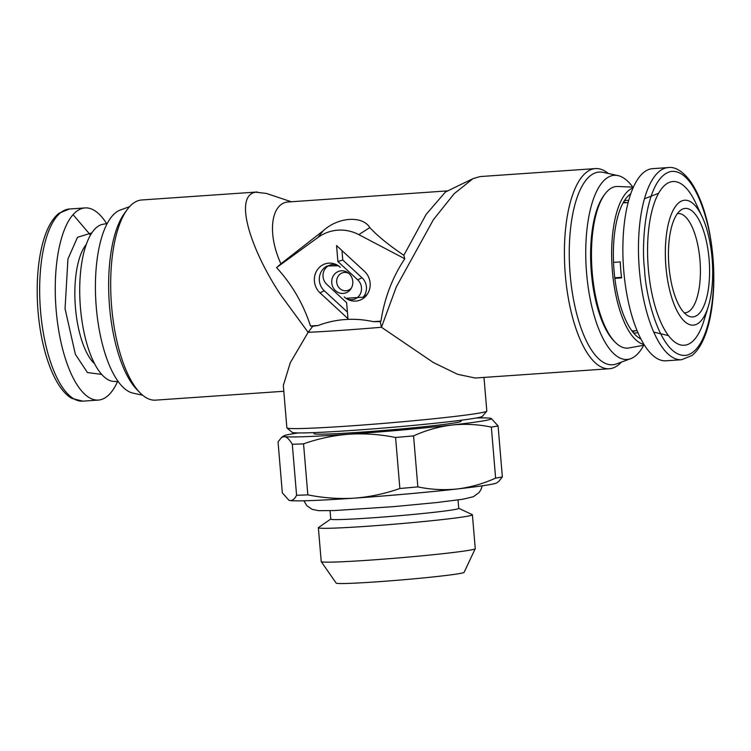 <?xml version="1.0" encoding="UTF-8"?>
<svg xmlns="http://www.w3.org/2000/svg" width="751" height="751" viewBox="0 0 751 751"><rect width="100%" height="100%" fill="white"/><g stroke="black" fill="none" stroke-linecap="round" stroke-linejoin="round"><path stroke-width="1.13" d="M608.338 173.5A100.324 37.4 86 0 0 595.44 168.59A100.324 37.4 86 0 0 593.975 168.768A100.324 37.4 86 0 0 565.353 275.195A100.324 37.4 86 0 0 609.286 368.75A100.324 37.4 86 0 0 610.751 368.572A100.324 37.4 86 0 0 621.387 362.104M595.44 168.59L479.973 176.579L472.989 178.654L454.158 193.72L433.374 219.714L396.312 286.891L381.461 327.258A100.324 3.671 175.2 0 1 341.799 330.327A100.324 3.671 175.2 0 1 308.145 332.327L280.667 294.89C250.29 248.956 233.458 195.72 255.669 192.172L266.539 193.476L291.125 201.709M326.798 284.357A11.359 10.533 80 0 1 323.043 276.575A11.359 10.533 80 0 1 325.202 268.689A11.359 10.533 80 0 1 340.316 267.337A17.029 15.79 -100 0 0 338.279 265.732A17.029 15.79 -100 0 0 317.26 269.928A17.029 15.79 -100 0 0 320.029 292.871L347.976 318.668L346.624 302.672L326.798 284.357M331.745 282.836A11.359 10.533 -100 0 0 339.302 292.909A11.359 10.533 -100 0 0 350.614 289.266A11.359 10.533 -100 0 0 352.773 281.381A11.359 10.533 -100 0 0 347.657 272.529A11.359 10.533 -100 0 0 336.636 272.369A11.359 10.533 -100 0 0 331.745 282.836M351.28 288.234A9.209 8.533 80 0 1 342.315 290.149A9.209 8.533 80 0 1 336.701 282.179A9.209 8.533 80 0 1 348.642 273.27M370.112 283.024A17.029 15.79 -100 0 0 364.488 271.355L336.551 245.558L337.894 261.555L357.729 279.86A11.359 10.533 80 0 1 359.579 295.162A11.359 10.533 80 0 1 345.563 297.959A11.359 10.533 80 0 1 344.202 296.88A17.029 15.79 -100 0 0 366.873 294.852A17.029 15.79 -100 0 0 370.112 283.024M632.793 187.13A92.298 34.405 86 0 0 618.026 175.603L603.044 172.355A96.597 36.01 86 0 0 597.73 172.242A96.597 36.01 86 0 0 570.169 274.706A96.597 36.01 86 0 0 613.886 364.62A96.597 36.01 86 0 0 616.308 363.972L630.699 358.687A92.298 34.405 86 0 0 643.729 345.244M483.991 377.424L486.808 411.041A100.324 3.671 175.2 0 1 486.751 411.182A100.324 3.671 175.2 0 1 349.835 425.958A100.324 3.671 175.2 0 1 286.948 427.957A100.324 3.671 175.2 0 1 286.873 427.826L283.315 385.451L290.29 362.714L308.145 332.327L312.735 326.281L318.171 325.474L310.501 326C303.348 303.967 292.036 284.507 276.565 267.609L317.964 237.466A44.14 40.929 80 0 1 358.818 234.641L404.77 258.748L403.85 255.284L426.183 214.326L445.437 192.012L472.989 178.654M609.286 368.75L475.214 378.025L457.566 374.28L433.336 362.517L381.461 327.258L380.222 321.616L380.982 321.128C384.371 298.363 392.304 277.57 404.77 258.748M283.803 391.271L155.56 400.142A100.324 37.4 -94 0 1 139.986 392.745A100.324 37.4 -94 0 1 111.627 306.586A100.324 37.4 -94 0 1 127.304 209.454A100.324 37.4 -94 0 1 141.714 199.982L257.18 191.993M618.026 175.603A92.298 34.405 86 0 0 586.615 273.402A92.298 34.405 86 0 0 630.699 358.687M486.751 411.182L482.358 416.373A95.508 3.492 175.2 0 1 352.012 430.436A95.508 3.492 175.2 0 1 292.148 432.341L286.948 427.957M139.986 392.745L136.86 389.544A96.597 36.01 -94 0 1 109.552 306.577A96.597 36.01 -94 0 1 124.647 213.049L127.304 209.454M142.662 395.223L132.974 393.12A92.298 34.405 -94 0 1 96.288 307.328A92.298 34.405 -94 0 1 120.301 210.045L129.613 206.628M633.44 187.159L617.791 186.473A81.014 30.2 86 0 0 604.884 194.133L603.776 195.636A79.456 29.618 86 0 0 591.356 272.566A79.456 29.618 86 0 0 613.811 340.813L615.125 342.146A81.014 30.2 86 0 0 628.962 347.957L644.367 345.122M604.884 194.133A81.014 30.2 86 0 0 592.22 272.566A81.014 30.2 86 0 0 615.125 342.146M633.084 187.947A78.808 29.383 86 0 0 612.394 271.083A78.808 29.383 86 0 0 643.907 344.39M118.207 381.602L113.73 381.405A78.808 29.383 -94 0 1 80.216 304.793A78.808 29.383 -94 0 1 102.859 224.296A78.808 29.383 -94 0 1 102.943 224.286M640.847 338.936A74.321 27.703 -94 0 1 638.613 337.65A74.321 27.703 -94 0 1 614.055 270.792A74.321 27.703 -94 0 1 628.775 195.354A74.321 27.703 -94 0 1 630.812 193.777M461.011 420.26L461.086 421.245A73.833 2.704 175.2 0 1 360.273 432.229A73.833 2.704 175.2 0 1 313.937 433.609L313.852 432.614M613.52 262.371L620.27 261.911A64.201 23.938 -94 0 0 621.612 277.889L614.834 278.358M684.236 312.838A49.763 18.55 86 0 0 685.025 312.829A49.763 18.55 86 0 0 685.747 312.735A49.763 18.55 86 0 0 700.026 260.926A49.763 18.55 86 0 0 678.153 213.547A49.763 18.55 86 0 0 677.43 213.641A49.763 18.55 86 0 0 677.374 213.641M495.04 426.484A115.57 4.224 -4.8 0 0 498.073 425.911L502.353 476.923A115.57 4.224 175.2 0 1 499.321 477.495A115.57 4.224 175.2 0 1 495.622 478.115L491.342 427.103A115.57 4.224 -4.8 0 0 495.04 426.484M693.567 316.838A54.391 20.277 86 0 0 709.085 259.142A54.391 20.277 86 0 0 684.471 208.506A54.391 20.277 86 0 0 680.669 210.214A54.391 20.277 86 0 0 668.784 264.07A54.391 20.277 86 0 0 687.972 315.777A54.391 20.277 86 0 0 693.567 316.838M496.74 482.827A104.333 3.811 175.2 0 1 354.388 498.148L352.698 498.251A104.351 3.811 175.2 0 1 290.252 500.57L289.736 500.485A104.351 3.811 175.2 0 1 289.126 500.307L289.736 500.485M623.771 270.989A96.306 35.907 -94 0 1 652.657 168.656L668.249 167.576A96.306 35.907 86 0 0 639.373 269.909A96.306 35.907 86 0 0 681.551 359.729L665.949 360.809A96.306 35.907 -94 0 1 623.771 270.989M712.108 258.607A62.596 23.337 86 0 0 702.119 216.701A62.596 23.337 86 0 0 675.571 206.318A62.596 23.337 86 0 0 665.921 266.746A62.596 23.337 86 0 0 684.377 321.25A62.596 23.337 86 0 0 708.324 306.399A62.596 23.337 86 0 0 712.108 258.607M708.324 306.399L703.922 320.715A82.066 30.594 -94 0 1 672.53 340.175A82.066 30.594 -94 0 1 648.338 268.727A82.066 30.594 -94 0 1 660.993 189.515A82.066 30.594 -94 0 1 695.792 203.136L702.119 216.701M106.633 223.601A96.306 35.907 86 0 0 85.051 207.924A96.306 35.907 86 0 0 83.643 208.093A96.306 35.907 86 0 0 56.015 308.37A96.306 35.907 86 0 0 98.343 400.076A96.306 35.907 86 0 0 99.752 399.907A96.306 35.907 86 0 0 117.56 381.574M458.035 499.95L458.739 508.371A64.201 2.347 175.2 0 1 371.078 517.918A64.201 2.347 175.2 0 1 330.778 519.11L330.074 510.699M458.739 508.296L472.238 514.632A77.287 2.826 175.2 0 1 472.407 514.792A77.287 2.826 175.2 0 1 366.882 526.291A77.287 2.826 175.2 0 1 318.377 527.728A77.287 2.826 175.2 0 1 318.518 527.54L330.778 519.044M472.407 514.792L475.252 548.643A77.287 2.826 175.2 0 1 475.242 548.709A77.287 2.826 175.2 0 1 369.727 560.143A77.287 2.826 175.2 0 1 321.24 561.645A77.287 2.826 175.2 0 1 321.221 561.579L318.377 527.728M475.242 548.709L464.099 572.356A64.201 2.347 175.2 0 1 376.439 581.856A64.201 2.347 175.2 0 1 336.166 583.095L321.24 561.645M403.85 255.284C388.877 245.201 377.537 235.964 369.811 227.562C362.339 215.368 338.119 217.001 323.193 230.792L280.912 263.789C266.689 232.632 271.543 204.019 287.295 202.047L447.784 190.867M380.982 321.128L373.303 321.663C354.472 317.532 336.101 318.8 318.171 325.474M373.303 321.663L380.222 321.616M280.912 263.789L276.565 267.609M310.501 326L312.735 326.281M320.029 292.871L324.272 290.74A14.879 13.8 80 0 1 327.248 265.985L338.325 265.77M325.202 268.689L326.582 266.812A13.509 12.523 80 0 1 327.248 265.985M324.272 290.74L347.422 312.106M367.549 293.857A14.879 13.8 80 0 1 363.193 297.189L346.07 298.278M337.894 261.555L342.766 260.006L361.963 277.729A13.509 12.523 80 0 1 363.193 297.189M341.977 250.571L342.766 260.006M298.344 432.933A104.333 3.811 -4.8 0 0 283.737 435.899A104.333 3.811 -4.8 0 0 284.629 436.603A104.333 3.811 -4.8 0 0 349.018 434.209A104.333 3.811 -4.8 0 0 451.905 425.028A104.333 3.811 -4.8 0 0 491.248 418.476A104.333 3.811 -4.8 0 0 490.403 418.251A104.333 3.811 -4.8 0 0 476.35 417.988M491.248 418.476L498.073 425.911M491.342 427.103C478.237 424.371 465.094 423.677 451.905 425.028C438.753 426.652 425.967 430.267 413.566 435.88L417.847 486.892C430.473 489.521 443.137 490.253 455.848 489.117A104.351 3.811 175.2 0 1 356.087 498.016L354.388 498.129A104.333 3.811 175.2 0 1 289.051 500.269M356.087 498.016C371.069 496.683 385.657 493.51 399.861 488.497L395.58 437.486A115.57 4.224 -4.8 0 0 413.566 435.88M395.58 437.486C380.137 434.36 364.62 433.261 349.018 434.209C333.453 435.42 318.293 438.64 303.554 443.85L307.835 494.862C322.714 497.866 337.668 499.002 352.698 498.251M290.252 500.57C292.552 500.673 294.664 498.917 296.579 495.284L292.299 444.273A115.57 4.224 -4.8 0 0 303.554 443.85M292.299 444.273C289.604 439.701 287.051 437.148 284.629 436.603L281.625 437.373L278.039 441.86L282.329 492.872L288.816 500.157M502.353 476.923L498.767 481.419L496.674 482.874A104.351 3.811 175.2 0 1 458.711 488.788L455.848 489.117M458.711 488.788C471.365 487.07 483.672 483.513 495.622 478.115M614.769 277.786L621.537 277.316M399.861 488.497A115.57 4.224 -4.8 0 0 417.847 486.892M296.579 495.284A115.57 4.224 -4.8 0 0 307.835 494.862M658.599 193.279L644.499 198.752M653.727 332.111L668.456 335.603M101.657 374.42L87.407 372.524L75.363 354.294L65.055 308.699L67.947 258.973L77.503 237.297L91.866 232.885M637.852 332.571A66.463 24.774 -94 0 1 633.478 332.881M635.036 330.769A65.008 24.239 -94 0 1 632.502 331.67M94.57 363.747A64.201 23.938 -94 0 1 75.447 307.657A64.201 23.938 -94 0 1 86.309 244.432M98.343 400.076L82.751 401.156A96.306 35.907 -94 0 1 40.573 311.346A96.306 35.907 -94 0 1 68.05 209.172A96.306 35.907 -94 0 1 69.449 209.003L85.051 207.924M317.964 237.466L323.193 230.792M369.811 227.562L358.818 234.641M357.729 279.86L361.963 277.729M624.344 200.789A66.463 24.774 -94 0 1 628.709 200.489M623.537 202.122A65.008 24.239 -94 0 1 626.174 202.667M644.565 269.393C640.941 242.751 645.804 177.18 670.896 171.481C696.205 168.299 711.779 230.266 712.661 257.396C716.294 284.038 711.432 349.609 686.33 355.307C661.03 358.49 645.456 296.523 644.565 269.393M90.505 235.091L73.091 214.683M482.208 485.831L480.922 489.718L478.922 492.712L473.346 496.74L462.898 499.227L436.8 502.532L393.712 506.634L334.251 510.558L318.584 510.661L312.078 509.328L306.924 505.77L303.883 500.804M102.859 224.296L107.271 223.488M637.036 330.628L631.976 330.975M283.737 435.899L281.625 437.364M628.165 202.526L623.114 202.873M681.551 359.729L691.934 355.523C708.991 342.212 716.501 300.316 712.952 257.311C709.986 225.131 702.729 200.132 691.183 182.305C683.11 171.453 675.459 166.534 668.249 167.576M82.751 401.156L71.88 398.415C54.851 388.934 41.408 352.228 38.048 311.421C34.499 268.417 42.009 226.511 59.066 213.209L69.449 209.003"/></g></svg>
